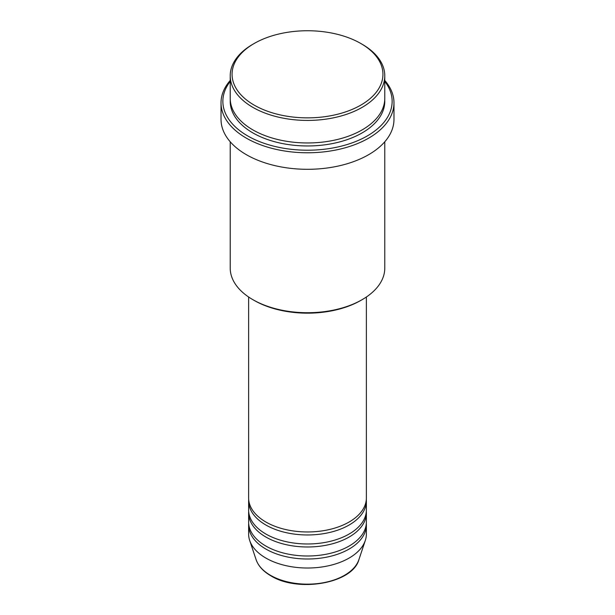<?xml version="1.0" encoding="UTF-8"?>
<svg xmlns="http://www.w3.org/2000/svg" width="615" height="615" viewBox="0 0 615 615"><rect width="100%" height="100%" fill="white"/><g stroke="black" fill="none" stroke-linecap="round" stroke-linejoin="round"><path stroke-width="0.92" d="M248.621 297.007L248.621 497.966A58.879 33.994 0 0 0 265.865 522.004A58.879 33.994 0 0 0 330.032 529.377A58.879 33.994 0 0 0 366.379 497.966L366.379 297.007M248.675 499.472A58.879 33.994 0 0 0 248.621 500.971A58.879 33.994 0 0 0 265.865 525.01A58.879 33.994 0 0 0 330.032 532.375A58.879 33.994 0 0 0 366.379 500.971A58.879 33.994 0 0 0 366.325 499.472M248.621 500.971L248.621 509.989A58.879 33.994 0 0 0 265.865 534.02A58.879 33.994 0 0 0 330.032 541.392A58.879 33.994 0 0 0 366.379 509.989L366.379 500.971M248.675 511.488A58.879 33.994 0 0 0 248.621 512.987A58.879 33.994 0 0 0 265.865 537.026A58.879 33.994 0 0 0 330.032 544.398A58.879 33.994 0 0 0 366.379 512.987A58.879 33.994 0 0 0 366.325 511.488M248.621 512.987L248.621 522.004A58.879 33.994 0 0 0 265.865 546.043A58.879 33.994 0 0 0 330.032 553.408A58.879 33.994 0 0 0 366.379 522.004L366.379 512.987M248.675 523.503A58.879 33.994 0 0 0 248.621 525.01A58.879 33.994 0 0 0 265.865 549.049A58.879 33.994 0 0 0 330.032 556.414A58.879 33.994 0 0 0 366.379 525.01A58.879 33.994 0 0 0 366.325 523.503M254.156 105.104A75.437 43.557 0 0 0 360.844 105.104A75.437 43.557 0 0 0 360.844 43.504L362.143 44.257A77.282 44.618 180 0 1 384.782 75.806A77.282 44.618 180 0 1 337.074 117.027A77.282 44.618 180 0 1 252.857 107.356A77.282 44.618 180 0 1 230.218 75.806A77.282 44.618 180 0 1 252.857 44.257L254.156 43.504A75.437 43.557 0 0 0 254.156 105.104M362.143 299.659L360.844 300.404A75.437 43.557 180 0 1 254.156 300.404L252.857 299.659A77.282 44.618 0 0 0 362.143 299.659A77.282 44.618 0 0 0 384.782 268.109L384.782 141.781M230.218 81.418A84.639 48.869 0 0 0 247.653 135.9A84.639 48.869 0 0 0 355.485 141.604A84.639 48.869 0 0 0 384.782 81.418M384.782 80.442A86.477 49.93 180 0 1 393.977 102.851A86.477 49.93 180 0 1 340.595 148.976A86.477 49.93 180 0 1 246.354 138.152A86.477 49.93 180 0 1 221.023 102.851A86.477 49.93 180 0 1 230.218 80.442M230.218 75.806L230.218 98.339A77.282 44.618 0 0 0 252.857 129.888A77.282 44.618 0 0 0 337.074 139.567A77.282 44.618 0 0 0 384.782 98.339L384.782 75.806M221.023 102.851L221.023 119.372A86.477 49.93 0 0 0 246.354 154.68A86.477 49.93 0 0 0 340.595 165.504A86.477 49.93 0 0 0 393.977 119.372L393.977 102.851M248.621 525.01L248.621 534.02A58.879 33.994 0 0 0 249.69 540.462A58.879 33.994 0 0 0 265.865 558.059A58.879 33.994 0 0 0 324.751 566.523A58.879 33.994 0 0 0 365.31 540.462A58.879 33.994 0 0 0 366.379 534.02L366.379 525.01M362.143 44.257L360.844 43.504A75.437 43.557 0 0 0 254.156 43.504M230.218 141.781L230.218 268.109A77.282 44.618 0 0 0 252.857 299.659L254.156 300.404M270.485 575.309A52.344 30.22 0 0 0 322.837 582.836A52.344 30.22 0 0 0 358.891 559.665C352.626 583.474 297.983 592.852 270.823 575.794C263.243 571.389 258.338 566.015 256.109 559.665A52.344 30.22 0 0 0 270.485 575.309M384.736 99.845A77.282 44.618 180 0 1 338.273 142.273A77.282 44.618 180 0 1 252.857 132.894A77.282 44.618 180 0 1 230.264 99.845M358.891 559.665L365.31 540.462M256.109 559.665L249.69 540.462"/></g></svg>
